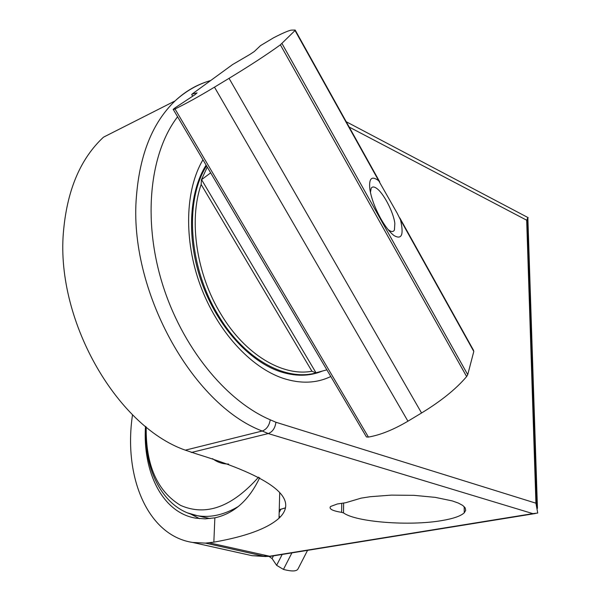 <?xml version="1.0" encoding="UTF-8"?>
<svg xmlns="http://www.w3.org/2000/svg" width="601" height="601" viewBox="0 0 601 601"><rect width="100%" height="100%" fill="white"/><g stroke="black" fill="none" stroke-linecap="round" stroke-linejoin="round"><path stroke-width="0.9" d="M185.326 450.164L262.231 431.022C192.102 404.683 128.208 289.479 136.45 196.136C139.868 154.074 152.737 122.341 175.056 100.93L103.47 137.186C80.955 158.183 67.71 188.722 63.736 228.823C54.263 317.756 115.775 425.921 185.326 450.164L197.278 454.161C272.493 477.299 299.734 498.657 279.014 518.227C267.415 528.58 245.689 536.55 213.843 542.155L205.437 543.116L192.651 542.448C147.553 535.709 123.205 476.563 132.528 414.743M322.151 371.14C309.222 376.481 295.031 376.579 279.578 371.441C248.634 360.87 217.329 326.08 201.876 282.943C186.453 239.807 188.594 192.868 206.098 165.11M309.823 374.107L309.583 374.626M202.943 159.761C185.116 189.893 183.583 239.807 200.321 285.325C217.089 330.843 250.264 367.219 282.876 378.247C300.485 383.994 316.464 383.415 330.798 376.511M285.077 507.958L279.247 509.693M199.585 518.671L190.525 513.99M259.692 477.72C249.062 500.175 234.12 513.547 214.865 517.844L205.234 518.881L195.964 518.197C162.773 512.908 142.55 472.514 145.487 426.387M441.93 520.564C453.349 518.633 460.794 516.049 464.257 512.811L465.685 510.392L465.189 507.905L462.747 505.449L458.398 503.09L452.245 500.903L435.304 497.373L414.059 495.344L391.341 495.119L370.246 496.711L361.186 498.124L345.703 502.721L337.349 503.976L330.52 506.508C328.755 508.919 332.466 510.873 341.638 512.36L343.517 512.901C356.017 522.141 409.874 526.236 441.93 520.564M346.229 121.74L528.159 217.66L526.679 220.199L349.196 127.066M177.588 116.774C149.852 152.894 142.572 218.974 162.09 282.846C181.607 346.709 225.608 400.732 270.24 419.798L275.934 422.255L535.934 503.195L526.679 220.199M535.934 503.195L537.737 513.044L532.854 513.63L268.249 433.569L262.231 431.022C266.574 429.384 269.248 425.636 270.24 419.798M535.341 513.524L270.255 556.376L209.606 542.906M191.298 452.508L268.249 433.569C272.546 431.901 275.108 428.13 275.934 422.255M279.059 516.537L279.54 516.447M318.8 372.042C288.052 382.829 245.366 360.645 218.666 315.878C188.849 267.986 184.064 200.809 206.556 165.891M320.416 371.606L315.81 372.838L311.934 371.23C282.643 376.804 245.088 354.598 221.003 314.27C196.489 274.477 188.496 220.454 201.155 184.477L201.41 179.767L207.27 167.101M315.81 372.838L326.869 369.84M210.658 172.848L201.41 179.767M370.426 192.47L371.148 188.316C372.169 186.573 373.897 186.52 376.346 188.166C383.34 192.628 393.595 212.251 394.842 223.482L394.436 229.958C393.302 232.211 391.146 232.046 387.968 229.454M397.186 213.227L378.713 180.758C371.651 175.462 368.706 178.339 369.863 189.383C371.343 198.285 374.941 207.976 380.673 218.456C385.376 226.705 389.854 232.422 394.106 235.607C401.799 239.934 403.932 234.706 400.514 219.898L397.186 213.227M291.613 30.118L290.876 30.208C287.954 30.839 282.185 33.363 273.583 37.788L260.534 45.608L254.283 51.528L249.678 54.563L232.647 64.517L192.102 94.072L197.045 92.892L195.04 94.642L176.491 106.888C173.719 108.751 172.675 109.66 173.366 109.622L175.011 108.969C185.844 103.748 198.999 96.476 214.482 87.153L229.049 78.333C250.129 65.532 267.242 54.36 280.382 44.827L295.031 30.531L295.166 30.05L291.613 30.118M365.881 435.988L366.445 436.942L368.421 437.07C380.23 435.056 393.407 429.768 407.936 421.196L421.564 412.992C441.224 400.987 456.242 388.847 466.631 376.564L467.728 374.663L473.798 351.465L473.43 350.143L399.808 217.938M146.186 426.95C145.72 465.039 157.192 491.19 180.601 505.396C205.933 516.492 231.933 507.071 258.595 477.126M228.583 464.04C222.663 464.07 217.322 462.274 212.559 458.653M280.509 509.378L285.069 508.01M269.008 556.421L272.073 558.569L276.625 565.316L283.447 569.41C291.988 571.649 296.871 571.431 298.096 568.764L307.562 550.343M210.696 80.519C197.669 84.283 185.792 91.089 175.056 100.93C184.357 92.201 194.619 85.92 205.843 82.082M341.751 503.337L341.638 512.36M214.865 517.844L213.843 542.155M527.325 218.373L536.806 506.628M245.11 554.122L252.127 555.685L269.218 556.293L532.854 513.63M343.637 503.165L343.517 512.901M270.037 556.383L265.026 556.458L205.437 543.116M311.934 371.23L201.155 184.477M316.006 372.785L201.568 179.646M379.712 181.863L295.271 30.245M378.713 180.758L295.031 30.531M473.798 351.465L400.514 219.898M467.728 374.663L281.982 43.535M466.631 376.564L280.382 44.827M421.564 412.992L229.049 78.333M407.936 421.196L214.482 87.153M368.421 437.07L175.011 108.969M192.726 96.168L191.757 94.515M187.61 512.908L197.451 515.718C210.613 517.912 224.323 514.794 238.567 506.35M202.229 516.868L210.034 518.58M283.447 569.41L291.913 552.875M276.625 565.316L282.185 554.445M272.073 558.569L273.455 555.857M279.172 512.578L280.832 509.295M464.16 506.62L464.257 512.811M279.713 492.745L279.014 518.227M527.866 218.231L537.444 508.371M265.845 556.549L252.127 555.685L192.651 542.448M366.445 436.942L173.366 109.622M192.666 96.205L191.681 94.53M145.825 426.657C143.406 470.508 164.035 510.024 197.451 515.718L210.019 518.58"/></g></svg>
